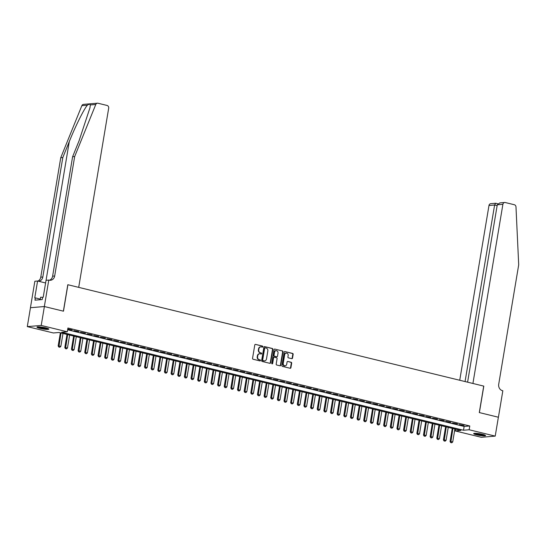 <?xml version="1.0" encoding="UTF-8"?>
<svg xmlns="http://www.w3.org/2000/svg" width="546" height="546" viewBox="0 0 546 546"><rect width="100%" height="100%" fill="white"/><g stroke="black" fill="none" stroke-linecap="round" stroke-linejoin="round"><path stroke-width="0.82" d="M262.858 346.717A0.532 0.464 85.2 0 0 262.49 346.082L255.562 344.396A0.758 0.662 85.2 0 0 254.784 344.976L252.545 358.333A0.758 0.662 85.2 0 0 253.078 359.234L260.005 360.926A0.532 0.464 85.2 0 0 260.176 359.889L259.282 359.671A2.43 2.123 85.2 0 1 257.589 356.784L257.78 355.671A2.43 2.123 85.2 0 1 260.265 353.808L261.159 354.026A0.532 0.464 85.2 0 0 261.329 352.989L260.435 352.764A2.43 2.123 85.2 0 1 258.749 349.884L258.934 348.771A2.43 2.123 85.2 0 1 261.418 346.908L262.312 347.126A0.532 0.464 85.2 0 0 262.858 346.717M262.251 347.106A0.532 0.464 85.2 0 0 262.114 346.116L255.562 344.396M259.937 360.906A0.532 0.464 85.2 0 0 259.8 359.916L259.282 359.671M261.09 354.006A0.532 0.464 85.2 0 0 260.954 353.016L260.435 352.764M476.692 434.848A6.033 0.826 9.5 0 1 473.675 433.599A6.033 0.826 9.5 0 1 482.562 434.35A6.033 0.826 9.5 0 1 485.578 435.592A6.033 0.826 9.5 0 1 476.692 434.848M39.96 328.378A6.033 0.826 9.5 0 1 36.944 327.129A6.033 0.826 9.5 0 1 45.83 327.88A6.033 0.826 9.5 0 1 48.847 329.122A6.033 0.826 9.5 0 1 39.96 328.378M291.748 358.661A0.758 0.662 85.2 0 0 292.526 358.08L293.154 354.334A0.758 0.662 85.2 0 0 292.629 353.433L284.93 351.556A0.758 0.662 85.2 0 0 284.159 352.143L281.92 365.499A0.758 0.662 85.2 0 0 282.446 366.4L290.144 368.27A0.758 0.662 85.2 0 0 290.916 367.69L291.673 363.165A0.758 0.662 85.2 0 0 291.148 362.264L287.858 361.459A0.758 0.662 85.2 0 0 287.08 362.046L286.705 364.284A2.034 1.774 85.2 0 1 283.217 363.438L284.684 354.641A2.034 1.774 85.2 0 1 288.172 355.494L287.926 356.961A0.758 0.662 85.2 0 0 288.459 357.862L291.748 358.661A0.758 0.662 85.2 0 0 292.151 358.115L292.779 354.368A0.758 0.662 85.2 0 0 292.246 353.467L284.93 351.556M44.349 306.531L63.377 311.165L67.806 284.712L78.699 287.367L108.681 108.204A2.321 2.027 85.2 0 0 107.064 105.453L98 103.242A2.321 2.027 85.2 0 0 95.775 104.491L74.666 156.559L54.675 276.003A5.419 4.73 -94.8 0 1 50.478 280.262A5.419 4.73 -94.8 0 1 49.14 280.159L48.771 280.071L44.349 306.531L30.46 307.712L44.383 306.538L63.479 311.193L67.902 284.732L483.715 386.104L479.286 412.564L498.382 417.219L495.215 436.118L481.299 437.291L455.228 430.93L460.872 430.46L59.016 332.487L53.372 332.964L27.3 326.61L41.216 325.436L67.288 331.791L61.643 332.268L463.506 430.234L469.15 429.757L495.215 436.118M44.383 306.538L41.216 325.436M67.622 329.791L464.141 426.453L469.778 425.982L67.922 328.01L67.288 331.791M469.778 425.982L469.15 429.757M272.877 349.392A0.758 0.662 85.2 0 0 272.352 348.491L264.653 346.614A0.758 0.662 85.2 0 0 263.882 347.195L261.643 360.551A0.758 0.662 85.2 0 0 262.169 361.452L269.867 363.329A0.758 0.662 85.2 0 0 270.639 362.749L272.877 349.392L272.502 349.42A0.758 0.662 85.2 0 0 271.969 348.519L264.653 346.614M274.795 349.085L282.487 350.962A0.758 0.662 85.2 0 1 283.012 351.863L280.78 365.219A0.758 0.662 85.2 0 1 280.002 365.8L276.713 365.001A0.758 0.662 85.2 0 1 276.18 364.1L277.088 358.681A0.758 0.662 85.2 0 0 276.563 357.78L274.379 357.248A0.758 0.662 85.2 0 0 273.601 357.828L272.659 363.472A0.532 0.464 85.2 0 1 271.744 363.247L274.017 349.665A0.758 0.662 85.2 0 1 274.795 349.085L282.487 350.962M67.724 329.17L72.168 329.941L67.752 329.006M78.808 331.558L73.887 330.671L78.808 331.558M85.456 333.183L80.528 332.289L85.456 333.183M92.097 334.8L87.169 333.906L92.097 334.8M98.737 336.418L93.81 335.524L98.737 336.418M105.378 338.035L100.457 337.148L105.378 338.035M112.019 339.66L107.098 338.766L112.019 339.66M118.666 341.277L113.739 340.383L118.666 341.277M125.307 342.895L120.379 342.001L125.307 342.895M131.948 344.512L127.02 343.625L131.948 344.512M138.588 346.137L133.668 345.243L138.588 346.137M145.236 347.754L140.308 346.86L145.236 347.754M151.877 349.372L146.949 348.485L151.877 349.372M158.517 350.996L153.59 350.102L158.517 350.996M165.158 352.614L160.237 351.72L165.158 352.614M171.806 354.231L166.878 353.337L171.806 354.231M178.446 355.849L173.519 354.961L178.446 355.849M185.087 357.473L180.16 356.579L185.087 357.473M191.728 359.091L186.807 358.196L191.728 359.091M198.369 360.708L193.448 359.814L198.369 360.708M205.016 362.326L200.089 361.438L205.016 362.326M211.657 363.95L206.729 363.056L211.657 363.95M218.298 365.567L213.37 364.673L218.298 365.567M224.938 367.185L220.018 366.291L224.938 367.185M231.586 368.803L226.658 367.915L231.586 368.803M238.227 370.427L233.299 369.533L238.227 370.427M244.867 372.044L239.94 371.15L244.867 372.044M251.508 373.662L246.587 372.768L251.508 373.662M258.156 375.279L253.228 374.392L258.156 375.279M264.796 376.904L259.869 376.01L264.796 376.904M271.437 378.521L266.509 377.627L271.437 378.521M278.078 380.139L273.157 379.252L278.078 380.139M284.719 381.763L279.798 380.869L284.719 381.763M291.366 383.381L286.438 382.487L291.366 383.381M298.007 384.998L293.079 384.104L298.007 384.998M304.648 386.616L299.72 385.729L304.648 386.616M311.288 388.24L306.367 387.346L311.288 388.24M317.936 389.858L313.008 388.964L317.936 389.858M324.577 391.475L319.649 390.581L324.577 391.475M331.217 393.093L326.29 392.205L331.217 393.093M337.858 394.717L332.937 393.823L337.858 394.717M344.506 396.335L339.578 395.44L344.506 396.335M351.146 397.952L346.219 397.058L351.146 397.952M357.787 399.57L352.859 398.682L357.787 399.57M364.428 401.194L359.507 400.3L364.428 401.194M371.068 402.812L366.148 401.917L371.068 402.812M377.716 404.429L372.788 403.535L377.716 404.429M384.357 406.047L379.429 405.159L384.357 406.047M390.997 407.671L386.07 406.777L390.997 407.671M397.638 409.288L392.717 408.394L397.638 409.288M404.286 410.906L399.358 410.012L404.286 410.906M410.926 412.523L405.999 411.636L410.926 412.523M417.567 414.148L412.639 413.254L417.567 414.148M424.208 415.765L419.287 414.871L424.208 415.765M430.855 417.383L425.928 416.496L430.855 417.383M437.496 419.007L432.568 418.113L437.496 419.007M444.137 420.625L439.209 419.731L444.137 420.625M450.778 422.242L445.857 421.348L450.778 422.242M457.418 423.86L452.498 422.973L457.418 423.86M459.138 424.59L464.066 425.484L459.138 424.59M30.46 307.712L27.3 326.61M455.528 429.156L455.228 430.93M464.141 426.453L463.506 430.234M260.626 346.881A2.43 2.123 85.2 0 0 258.558 348.805L258.934 348.771M260.06 352.798A2.43 2.123 85.2 0 1 258.374 349.918L258.558 348.805M259.473 353.781A2.43 2.123 85.2 0 0 257.405 355.705L257.78 355.671M258.906 359.698A2.43 2.123 85.2 0 1 257.214 356.818L257.405 355.705M269.861 363.329A0.758 0.662 85.2 0 0 270.263 362.776L272.502 349.42M265.199 347.829A0.532 0.464 85.2 0 0 264.653 348.232L262.694 359.957A0.532 0.464 85.2 0 0 263.063 360.592L264.011 360.817A2.43 2.123 85.2 0 0 266.489 358.954L267.833 350.942A2.43 2.123 85.2 0 0 266.141 348.055L265.199 347.829M264.824 347.857A0.532 0.464 85.2 0 0 264.278 348.266L264.653 348.232M264.421 360.872A2.43 2.123 85.2 0 1 263.629 360.851L262.687 360.619A0.532 0.464 85.2 0 1 262.319 359.991L264.278 348.266M280.002 365.8A0.758 0.662 85.2 0 0 280.405 365.247L282.637 351.89A0.758 0.662 85.2 0 0 282.111 350.989M274.003 357.282A0.758 0.662 85.2 0 0 273.225 357.862L272.283 363.5L272.659 363.472M272.051 363.861A0.532 0.464 85.2 0 0 272.283 363.5M278.03 353.057A2.034 1.774 85.2 0 0 274.542 352.211L274.024 355.31A0.758 0.662 85.2 0 0 274.549 356.21L276.733 356.743A0.758 0.662 85.2 0 0 277.511 356.156L278.03 353.057M275.928 350.634A2.034 1.774 85.2 0 0 274.167 352.238L274.542 352.211M276.358 356.77L276.733 356.743A0.758 0.662 85.2 0 1 276.358 356.77L274.174 356.238A0.758 0.662 85.2 0 1 273.648 355.337L274.167 352.238M286.07 353.071A2.034 1.774 85.2 0 0 284.309 354.675L284.684 354.641M284.944 365.888A2.034 1.774 85.2 0 1 282.842 363.465L284.309 354.675M290.138 368.27A0.758 0.662 85.2 0 0 290.54 367.724L291.298 363.192A0.758 0.662 85.2 0 0 290.772 362.291L287.858 361.459M60.36 332.821L58.163 345.939L60.838 346.369L62.995 333.463M58.784 347.024L59.889 347.256L58.784 347.024L58.163 345.939M61.002 332.971L58.893 347.01M60.838 346.369L59.889 347.256M47.98 328.528A5.221 0.717 9.5 0 1 43.038 328.255A5.221 0.717 9.5 0 1 37.961 326.849M39.066 326.856A4.839 0.662 -170.5 0 0 43.1 327.825A4.839 0.662 -170.5 0 0 46.922 328.173M37.442 326.897A5.999 0.819 -170.5 0 0 43.045 328.364A5.999 0.819 -170.5 0 0 48.451 328.74M42.602 297.358L40.609 297.201L40.186 299.727M484.705 434.998A5.221 0.717 9.5 0 1 479.77 434.725A5.221 0.717 9.5 0 1 474.692 433.319M475.798 433.326A4.839 0.662 -170.5 0 0 479.832 434.295A4.839 0.662 -170.5 0 0 483.654 434.643M474.167 433.367A5.999 0.819 -170.5 0 0 479.777 434.834A5.999 0.819 -170.5 0 0 485.182 435.21M74.666 156.559L72.604 156.736L79.074 140.772L90.001 107.671L90.274 104.955C90.015 103.917 89.046 103.999 87.36 105.201C83.907 109.159 75.368 126.344 69.281 141.598L62.804 157.562L42.82 276.999A5.419 4.73 -94.8 0 1 38.623 281.265A5.419 4.73 -94.8 0 1 38.616 281.265M62.804 157.562L60.742 157.733L40.759 277.177A5.419 4.73 -94.8 0 1 37.906 281.094M49.44 280.221A5.419 4.73 -94.8 0 0 52.614 276.174L72.604 156.736M87.36 105.201L81.859 105.665L60.742 157.733M48.771 280.071L46.048 280.303L43.216 297.236L42.608 297.283L42.233 299.549L34.971 300.163L35.353 297.898L34.753 297.945L37.585 281.013L34.855 281.245L30.433 307.705M45.598 282.971L37.585 281.013M81.859 105.665A2.321 2.027 -94.8 0 1 83.504 104.368L97.427 103.194M40.288 299.099L35.353 297.898M498.382 417.226L479.381 412.585L483.811 386.124L472.918 383.469L502.9 204.313L497.276 204.784L467.594 382.173M497.276 204.784L499.883 202.887L504.695 202.484A2.321 2.027 85.2 0 1 505.268 202.532L514.339 204.736A2.321 2.027 85.2 0 1 515.984 206.934L518.7 264.81L498.71 384.254A5.419 4.73 85.2 0 0 502.477 390.677L502.839 390.765L498.416 417.226M465.062 381.558L494.608 205.009L488.984 205.487A2.321 2.027 -94.8 0 1 490.779 203.658L495.713 203.262L494.608 205.009L497.133 205.63M459.732 380.255L488.984 205.487M504.695 202.484A2.321 2.027 85.2 0 0 502.9 204.313M67.001 334.439L64.81 347.563L67.479 347.993L69.635 335.08M65.424 348.641L66.53 348.874L65.424 348.641L64.81 347.563M67.643 334.596L65.534 348.635M67.479 347.993L66.53 348.874M73.649 336.056L71.451 349.181L74.12 349.611L76.283 336.698M72.065 350.259L73.178 350.491L72.065 350.259L71.451 349.181M74.29 336.213L72.181 350.252M74.12 349.611L73.178 350.491M80.289 337.674L78.092 350.798L80.76 351.228L82.924 338.315M78.706 351.883L79.818 352.115L78.706 351.883L78.092 350.798M80.931 337.831L78.822 351.87M80.76 351.228L79.818 352.115M86.93 339.298L84.732 352.416L87.408 352.846L89.564 339.94M85.353 353.501L86.459 353.733L85.353 353.501L84.732 352.416M87.572 339.448L85.463 353.487M87.408 352.846L86.459 353.733M93.571 340.916L91.38 354.04L94.049 354.47L96.205 341.557M91.994 355.118L93.1 355.35L91.994 355.118L91.38 354.04M94.212 341.073L92.103 355.112M94.049 354.47L93.1 355.35M100.218 342.533L98.021 355.658L100.689 356.088L102.853 343.175M98.635 356.736L99.747 356.968L98.635 356.736L98.021 355.658M100.86 342.69L98.751 356.729M100.689 356.088L99.747 356.968M106.859 344.151L104.661 357.275L107.33 357.705L109.493 344.792M105.276 358.36L106.388 358.592L105.276 358.36L104.661 357.275M107.501 344.308L105.392 358.347M107.33 357.705L106.388 358.592M113.5 345.775L111.302 358.899L113.971 359.323L116.134 346.417M111.923 359.978L113.029 360.21L111.923 359.978L111.302 358.899M114.141 345.932L112.032 359.964M113.971 359.323L113.029 360.21M120.14 347.392L117.95 360.517L120.618 360.947L122.775 348.034M118.564 361.595L119.67 361.827L118.564 361.595L117.95 360.517M120.782 347.549L118.673 361.588M120.618 360.947L119.67 361.827M126.788 349.01L124.59 362.135L127.259 362.564L129.416 349.652M125.205 363.213L126.317 363.452L125.205 363.213L124.59 362.135M127.43 349.167L125.321 363.206M127.259 362.564L126.317 363.452M133.429 350.628L131.231 363.752L133.9 364.182L136.063 351.269M131.845 364.837L132.958 365.069L131.845 364.837L131.231 363.752M134.07 350.785L131.961 364.824M133.9 364.182L132.958 365.069M140.069 352.252L137.872 365.376L140.54 365.8L142.704 352.893M138.486 366.455L139.599 366.687L138.486 366.455L137.872 365.376M140.711 352.409L138.602 366.441M140.54 365.8L139.599 366.687M146.71 353.869L144.513 366.994L147.188 367.424L149.345 354.511M145.134 368.072L146.239 368.304L145.134 368.072L144.513 366.994M147.352 354.026L145.243 368.065M147.188 367.424L146.239 368.304M153.351 355.487L151.16 368.611L153.829 369.041L155.985 356.128M151.774 369.69L152.88 369.929L151.774 369.69L151.16 368.611M153.992 355.644L151.884 369.683M153.829 369.041L152.88 369.929M159.998 357.104L157.801 370.229L160.469 370.659L162.633 357.753M158.415 371.314L159.528 371.546L158.415 371.314L157.801 370.229M160.64 357.261L158.531 371.3M160.469 370.659L159.528 371.546M166.639 358.729L164.442 371.853L167.11 372.276L169.274 359.37M165.056 372.932L166.168 373.164L165.056 372.932L164.442 371.853M167.281 358.886L165.172 372.925M167.11 372.276L166.168 373.164M173.28 360.346L171.082 373.471L173.758 373.901L175.914 360.988M171.703 374.549L172.809 374.781L171.703 374.549L171.082 373.471M173.921 360.503L171.813 374.542M173.758 373.901L172.809 374.781M179.921 361.964L177.73 375.088L180.398 375.518L182.555 362.605M178.344 376.167L179.45 376.406L178.344 376.167L177.73 375.088M180.562 362.121L178.453 376.16M180.398 375.518L179.45 376.406M186.568 363.581L184.371 376.706L187.039 377.136L189.203 364.23M184.985 377.791L186.097 378.023L184.985 377.791L184.371 376.706M187.21 363.738L185.101 377.777M187.039 377.136L186.097 378.023M193.209 365.206L191.011 378.33L193.68 378.753L195.843 365.847M191.626 379.409L192.738 379.641L191.626 379.409L191.011 378.33M193.85 365.363L191.742 379.402M193.68 378.753L192.738 379.641M199.85 366.823L197.652 379.948L200.321 380.378L202.484 367.465M198.273 381.026L199.379 381.258L198.273 381.026L197.652 379.948M200.491 366.98L198.382 381.019M200.321 380.378L199.379 381.258M206.49 368.441L204.3 381.565L206.968 381.995L209.125 369.082M204.914 382.644L206.019 382.882L204.914 382.644L204.3 381.565M207.132 368.598L205.023 382.637M206.968 381.995L206.019 382.882M213.138 370.065L210.94 383.183L213.609 383.613L215.766 370.707M211.555 384.268L212.667 384.5L211.555 384.268L210.94 383.183M213.779 370.215L211.671 384.254M213.609 383.613L212.667 384.5M219.779 371.683L217.581 384.807L220.25 385.237L222.413 372.324M218.195 385.885L219.308 386.118L218.195 385.885L217.581 384.807M220.42 371.84L218.311 385.879M220.25 385.237L219.308 386.118M226.419 373.3L224.222 386.425L226.89 386.855L229.054 373.942M224.836 387.503L225.948 387.735L224.836 387.503L224.222 386.425M227.061 373.457L224.952 387.496M226.89 386.855L225.948 387.735M233.06 374.918L230.862 388.042L233.538 388.472L235.695 375.559M231.484 389.127L232.589 389.359L231.484 389.127L230.862 388.042M233.702 375.075L231.593 389.114M233.538 388.472L232.589 389.359M239.701 376.542L237.51 389.667L240.179 390.09L242.335 377.184M238.124 390.745L239.23 390.977L238.124 390.745L237.51 389.667M240.342 376.699L238.233 390.731M240.179 390.09L239.23 390.977M246.348 378.16L244.151 391.284L246.819 391.714L248.983 378.801M244.765 392.362L245.877 392.594L244.765 392.362L244.151 391.284M246.99 378.317L244.881 392.356M246.819 391.714L245.877 392.594M252.989 379.777L250.791 392.902L253.46 393.332L255.624 380.419M251.406 393.98L252.518 394.219L251.406 393.98L250.791 392.902M253.631 379.934L251.522 393.973M253.46 393.332L252.518 394.219M259.63 381.395L257.432 394.519L260.108 394.949L262.264 382.036M258.053 395.604L259.159 395.836L258.053 395.604L257.432 394.519M260.271 381.552L258.162 395.591M260.108 394.949L259.159 395.836M266.271 383.019L264.08 396.143L266.748 396.567L268.905 383.661M264.694 397.222L265.8 397.454L264.694 397.222L264.08 396.143M266.912 383.176L264.803 397.208M266.748 396.567L265.8 397.454M272.918 384.637L270.72 397.761L273.389 398.191L275.553 385.278M271.335 398.839L272.447 399.071L271.335 398.839L270.72 397.761M273.56 384.793L271.451 398.833M273.389 398.191L272.447 399.071M279.559 386.254L277.361 399.379L280.03 399.808L282.193 386.896M277.975 400.457L279.088 400.696L277.975 400.457L277.361 399.379M280.2 386.411L278.091 400.45M280.03 399.808L279.088 400.696M286.2 387.872L284.002 400.996L286.67 401.426L288.834 388.52M284.623 402.081L285.729 402.313L284.623 402.081L284.002 400.996M286.841 388.029L284.732 402.068M286.67 401.426L285.729 402.313M292.84 389.496L290.649 402.62L293.318 403.044L295.475 390.137M291.264 403.699L292.369 403.931L291.264 403.699L290.649 402.62M293.482 389.653L291.373 403.692M293.318 403.044L292.369 403.931M299.488 391.113L297.29 404.238L299.959 404.668L302.115 391.755M297.904 405.316L299.017 405.548L297.904 405.316L297.29 404.238M300.129 391.27L298.02 405.309M299.959 404.668L299.017 405.548M306.129 392.731L303.931 405.855L306.599 406.285L308.763 393.373M304.545 406.934L305.658 407.173L304.545 406.934L303.931 405.855M306.77 392.888L304.661 406.927M306.599 406.285L305.658 407.173M312.769 394.348L310.572 407.473L313.24 407.903L315.404 394.997M311.186 408.558L312.298 408.79L311.186 408.558L310.572 407.473M313.411 394.505L311.302 408.545M313.24 407.903L312.298 408.79M319.41 395.973L317.212 409.097L319.888 409.52L322.044 396.614M317.833 410.176L318.939 410.408L317.833 410.176L317.212 409.097M320.052 396.13L317.943 410.169M319.888 409.52L318.939 410.408M326.051 397.59L323.86 410.715L326.528 411.145L328.685 398.232M324.474 411.793L325.58 412.025L324.474 411.793L323.86 410.715M326.692 397.747L324.583 411.786M326.528 411.145L325.58 412.025M332.698 399.208L330.501 412.332L333.169 412.762L335.333 399.849M331.115 413.411L332.227 413.65L331.115 413.411L330.501 412.332M333.34 399.365L331.231 413.404M333.169 412.762L332.227 413.65M339.339 400.832L337.141 413.95L339.81 414.38L341.973 401.474M337.756 415.035L338.868 415.267L337.756 415.035L337.141 413.95M339.981 400.982L337.872 415.021M339.81 414.38L338.868 415.267M345.98 402.45L343.782 415.574L346.457 416.004L348.614 403.091M344.403 416.653L345.509 416.885L344.403 416.653L343.782 415.574M346.621 402.607L344.512 416.646M346.457 416.004L345.509 416.885M352.62 404.067L350.43 417.192L353.098 417.622L355.255 404.709M351.044 418.27L352.15 418.502L351.044 418.27L350.43 417.192M353.262 404.224L351.153 418.263M353.098 417.622L352.15 418.502M359.268 405.685L357.07 418.809L359.739 419.239L361.902 406.326M357.685 419.894L358.797 420.127L357.685 419.894L357.07 418.809M359.91 405.842L357.801 419.881M359.739 419.239L358.797 420.127M365.909 407.309L363.711 420.427L366.38 420.857L368.543 407.951M364.325 421.512L365.438 421.744L364.325 421.512L363.711 420.427M366.55 407.459L364.441 421.498M366.38 420.857L365.438 421.744M372.549 408.927L370.352 422.051L373.02 422.481L375.184 409.568M370.973 423.13L372.079 423.362L370.973 423.13L370.352 422.051M373.191 409.084L371.082 423.123M373.02 422.481L372.079 423.362M379.19 410.544L376.999 423.669L379.668 424.099L381.825 411.186M377.614 424.747L378.719 424.986L377.614 424.747L376.999 423.669M379.832 410.701L377.723 424.74M379.668 424.099L378.719 424.986M385.838 412.162L383.64 425.286L386.309 425.716L388.465 412.803M384.254 426.371L385.367 426.603L384.254 426.371L383.64 425.286M386.479 412.319L384.37 426.358M386.309 425.716L385.367 426.603M392.478 413.786L390.281 426.911L392.949 427.334L395.113 414.428M390.895 427.989L392.008 428.221L390.895 427.989L390.281 426.911M393.12 413.943L391.011 427.975M392.949 427.334L392.008 428.221M399.119 415.404L396.922 428.528L399.59 428.958L401.754 416.045M397.536 429.606L398.648 429.838L397.536 429.606L396.922 428.528M399.761 415.561L397.652 429.6M399.59 428.958L398.648 429.838M405.76 417.021L403.562 430.146L406.238 430.576L408.394 417.663M404.183 431.224L405.289 431.463L404.183 431.224L403.562 430.146M406.401 417.178L404.293 431.217M406.238 430.576L405.289 431.463M412.401 418.639L410.21 431.763L412.878 432.193L415.035 419.287M410.824 432.848L411.93 433.08L410.824 432.848L410.21 431.763M413.042 418.796L410.933 432.835M412.878 432.193L411.93 433.08M419.048 420.263L416.851 433.387L419.519 433.811L421.683 420.905M417.465 434.466L418.577 434.698L417.465 434.466L416.851 433.387M419.69 420.42L417.581 434.459M419.519 433.811L418.577 434.698M425.689 421.881L423.491 435.005L426.16 435.435L428.323 422.522M424.106 436.083L425.218 436.315L424.106 436.083L423.491 435.005M426.33 422.038L424.222 436.077M426.16 435.435L425.218 436.315M432.33 423.498L430.132 436.623L432.807 437.053L434.964 424.14M430.753 437.701L431.859 437.94L430.753 437.701L430.132 436.623M432.971 423.655L430.862 437.694M432.807 437.053L431.859 437.94M438.97 425.116L436.78 438.24L439.448 438.67L441.605 425.764M437.394 439.325L438.499 439.557L437.394 439.325L436.78 438.24M439.612 425.273L437.503 439.312M439.448 438.67L438.499 439.557M445.618 426.74L443.42 439.864L446.089 440.288L448.252 427.382M444.035 440.943L445.147 441.175L444.035 440.943L443.42 439.864M446.259 426.897L444.151 440.936M446.089 440.288L445.147 441.175M452.259 428.357L450.061 441.482L452.73 441.912L454.893 428.999M450.675 442.56L451.788 442.792L450.675 442.56L450.061 441.482M452.9 428.514L450.791 442.553M452.73 441.912L451.788 442.792M262.114 346.116L262.49 346.082M259.8 359.916L260.176 359.889M260.954 353.016L261.329 352.989M258.374 349.918L258.749 349.884M257.214 356.818L257.589 356.784M270.263 362.776L270.639 362.749M271.969 348.519L272.352 348.491M262.319 359.991L262.694 359.957M262.687 360.619L263.063 360.592M263.629 360.851L264.011 360.817M282.637 351.89L283.012 351.863M280.405 365.247L280.78 365.219M273.225 357.862L273.601 357.828M273.648 355.337L274.024 355.31M274.174 356.238L274.549 356.21M282.842 363.465L283.217 363.438M290.772 362.291L291.148 362.264M291.298 363.192L291.673 363.165M290.54 367.724L290.916 367.69M292.246 353.467L292.629 353.433M292.779 354.368L293.154 354.334M292.151 358.115L292.526 358.08M69.281 141.598L46.069 280.296M42.82 276.999L40.759 277.177M52.614 276.174L54.675 276.003M95.775 104.491L90.274 104.955M260.442 346.887L260.817 346.86M259.282 353.788L259.664 353.76M264.694 347.85L265.069 347.816M264.237 360.899L264.612 360.865M273.812 357.261L274.188 357.234M275.737 350.641L276.112 350.607M276.549 356.791L276.924 356.756M285.886 353.078L286.261 353.044M284.753 365.916L285.128 365.888M497.815 203.774L495.713 203.262"/></g></svg>
